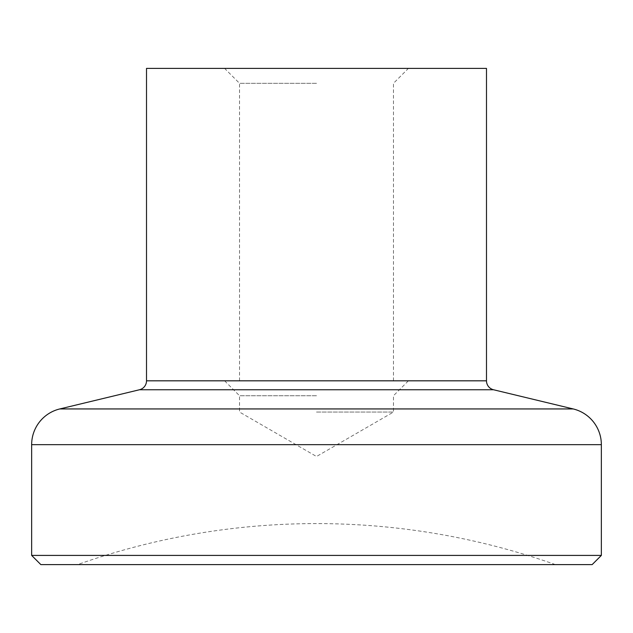 <?xml version="1.0" encoding="UTF-8"?>
<svg xmlns="http://www.w3.org/2000/svg" width="633" height="633" viewBox="0 0 633 633"><rect width="100%" height="100%" fill="white"/><g stroke="black" fill="none" stroke-linecap="round" stroke-linejoin="round"><path stroke-width="0.47" stroke-dasharray="3.17 2.37" d="M31.65 555.41L601.35 555.41M40.836 564.596L592.164 564.596M146.508 68.404L486.492 68.404M316.5 412.059L393.465 412.059L316.5 412.059M316.5 395.744L239.535 395.744L316.5 395.744M146.508 380.821L486.492 380.821M316.5 83.327L239.535 83.327L316.5 83.327M316.5 564.596L555.41 564.596L316.5 564.596M31.65 444.675L601.35 444.675M139.474 389.754L493.526 389.754M59.803 408.942L573.197 408.942M224.612 380.821L239.535 395.744L239.535 412.059L316.5 456.496L393.465 412.059L393.465 395.744L408.388 380.821M239.535 380.821L239.535 83.327L224.612 68.404M393.465 380.821L393.465 83.327L408.388 68.404M555.41 564.596A716.39 716.39 0 0 0 77.59 564.596"/><path stroke-width="0.95" d="M31.65 555.41L40.836 564.596L592.164 564.596L601.35 555.41L31.65 555.41L31.65 444.675A36.754 36.754 0 0 1 59.803 408.942L573.197 408.942A36.754 36.754 0 0 1 601.35 444.675L31.65 444.675M139.474 389.754L493.526 389.754A9.186 9.186 0 0 1 486.492 380.821L146.508 380.821A9.186 9.186 0 0 1 139.474 389.754L59.803 408.942M486.492 380.821L486.492 68.404L146.508 68.404L146.508 380.821M493.526 389.754L573.197 408.942M601.35 555.41L601.35 444.675"/></g></svg>
